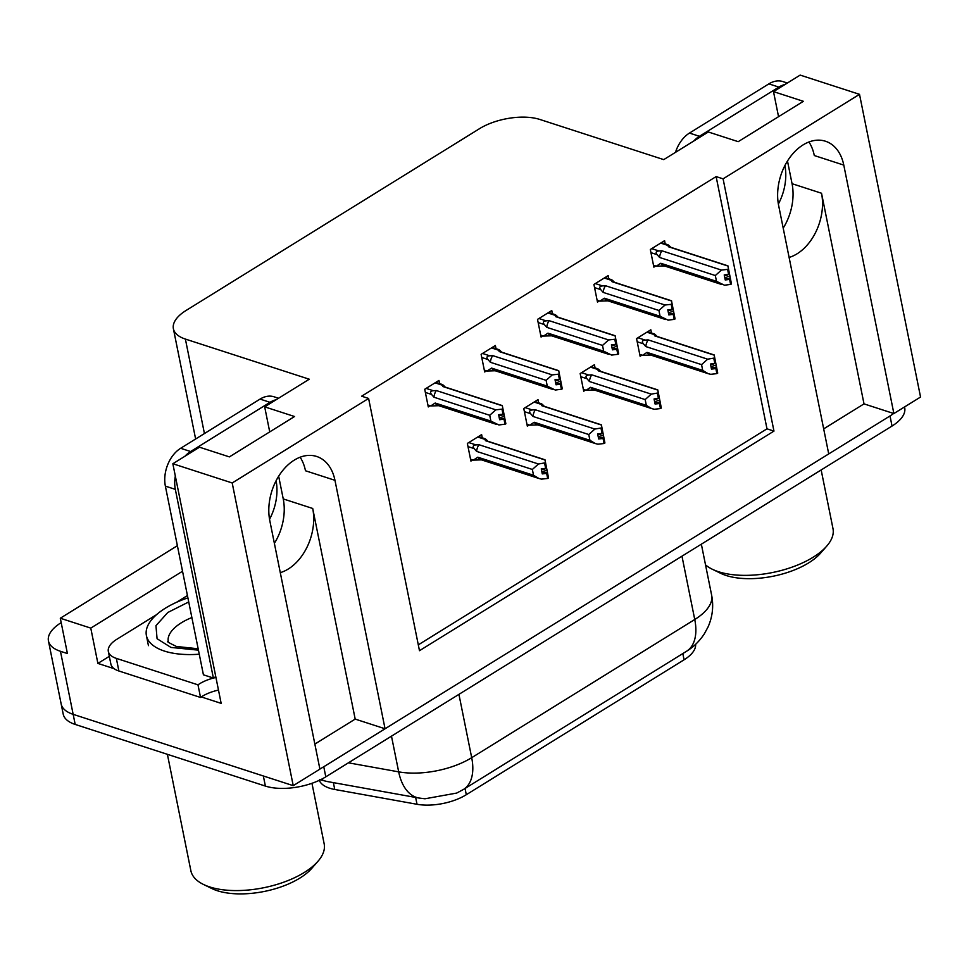 <?xml version="1.0" encoding="UTF-8"?>
<svg xmlns="http://www.w3.org/2000/svg" width="969" height="969" viewBox="0 0 969 969"><rect width="100%" height="100%" fill="white"/><g stroke="black" fill="none" stroke-linecap="round" stroke-linejoin="round"><path stroke-width="1.45" d="M314.852 744.083L355.187 719.095L312.708 508.471A46.294 31.953 -72 0 1 288.277 569.009A46.294 31.953 -72 0 1 280.283 572.655M789.105 257.439A46.294 31.953 108 0 0 797.099 253.793A46.294 31.953 108 0 0 821.53 193.243L792.061 183.698A46.294 31.953 -72 0 1 783.194 228.139M859.515 94.332L800.164 75.097L773.492 91.619L803.374 101.309L738.208 141.668L708.339 131.99L663.753 159.619L539.878 119.466A43.399 19.84 -11.4 0 0 479.461 128.707L186.06 310.48A43.399 19.84 -11.4 0 0 173.39 328.733A43.399 19.84 -11.4 0 0 185.394 339.077L309.268 379.218L264.67 406.847L294.552 416.525L229.387 456.896L199.517 447.206L172.845 463.739L232.197 482.962L368.608 398.453L419.48 650.696L773.965 431.096L723.092 178.841L859.515 94.332L920.55 397.036L893.878 413.557L843.781 165.093A46.294 31.953 108 0 0 825.467 141.232A46.294 31.953 108 0 0 789.868 157.475A46.294 31.953 108 0 0 778.628 205.452L828.725 453.916L385.056 728.773L334.959 480.309A46.294 31.953 108 0 0 316.645 456.46A46.294 31.953 108 0 0 281.046 472.702A46.294 31.953 108 0 0 269.806 520.68L319.903 769.144L293.232 785.665L73.172 714.347A43.399 19.84 168.6 0 1 61.168 704.003A43.399 19.84 168.6 0 0 73.172 714.347L263.35 775.987L265.385 786.077L75.194 724.437A43.399 19.84 168.6 0 1 63.203 714.092L48.45 640.945A43.399 19.84 168.6 0 1 61.12 622.679L61.192 622.643M843.781 165.093L814.299 155.537A46.294 31.953 108 0 0 808.945 141.983M823.674 428.867L864.009 403.879L893.878 413.557M355.187 719.095L385.056 728.773M114.124 668.683L97.893 663.414L109.315 656.34M172.845 463.739L221.162 703.373L201.298 696.929M177.388 545.692L60.296 618.234L90.771 628.106L182.535 571.25M90.771 628.106L97.893 663.414M60.296 618.234L67.418 653.542L60.453 651.289A43.399 19.84 168.6 0 1 48.45 640.945M232.197 482.962L293.232 785.665M278.66 476.227L283.239 498.914A46.294 31.953 -72 0 1 274.372 543.367M264.67 406.847L269.733 431.908M773.492 91.619L778.543 116.68M787.482 161.011L792.061 183.698M418.293 644.857L766.988 428.831L716.127 176.588L361.643 396.2L368.608 398.453M716.127 176.588L723.092 178.841M695.621 644.324A39.063 17.854 168.6 0 1 684.078 659.792L466.307 794.713A39.063 17.854 168.6 0 1 417.021 804.282L334.753 789.469A39.063 17.854 168.6 0 1 319.286 780.336M766.988 428.831L773.965 431.096M496.019 348.695L495.377 345.497L481.121 354.327L484.682 371.975L486.535 370.824M552.415 313.75L551.773 310.552L537.516 319.382L541.077 337.042L542.943 335.88M608.823 278.818L608.169 275.608L593.924 284.438L597.485 302.098L599.339 300.947M665.219 243.873L664.577 240.675L650.32 249.505L653.881 267.153L655.734 266.003M439.623 383.639L438.969 380.429L424.725 389.259L428.286 406.919L430.139 405.769M538.667 402.862L538.013 399.664L523.769 408.494L527.33 426.142L529.183 424.991M595.063 367.917L594.421 364.719L580.165 373.549L583.726 391.21L585.591 390.059M651.459 332.985L650.817 329.775L636.56 338.605L640.121 356.265L641.987 355.114M482.259 437.806L481.617 434.596L467.361 443.427L470.922 461.087L472.787 459.936M864.009 403.879L821.53 193.243M300.124 457.198A46.294 31.953 -72 0 1 305.477 470.764L334.959 480.309M893.636 413.472A43.399 19.84 168.6 0 1 890.014 415.955L323.767 766.745A43.399 19.84 168.6 0 1 319.867 768.962M348.428 762.821L398.683 771.857A50.63 29.482 -79.8 0 0 418.753 797.996L424.967 798.783L456.702 793.066L463.509 789.432A50.63 28.404 -121.8 0 0 471.697 757.685L694.749 619.506A50.63 28.404 58.2 0 1 686.561 651.253L463.509 789.432M904.549 406.944L904.707 407.779A43.399 19.84 168.6 0 1 892.037 426.045L325.802 776.835A43.399 19.84 168.6 0 1 265.385 786.077M541.283 468.96L547.158 470.873L546.141 465.823L546.48 467.845L545.644 468.366L541.259 468.851L542.277 473.902L546.661 473.405L547.679 478.456L541.526 479.134L538.921 478.48L533.531 475.258L532.356 469.456L476.639 451.397L474.168 448.599C472.46 446.406 473.066 445.183 475.985 444.904L468.766 442.567M546.661 473.405L547.679 478.456M470.546 459.209L473.356 460.118L482.005 459.851M473.356 460.118L477.814 457.198L533.531 475.258M487.577 440.919L487.189 440.52C485.215 438.582 484.464 438.194 484.936 439.357L485.469 440.677L544.99 459.972L546.48 467.845M478.444 436.571L484.997 438.691L484.936 439.357L477.717 437.019M545.462 462.794L538.473 464.006L478.952 444.71L475.985 444.904M485.469 440.677A9.835 6.795 108 0 1 486.777 440.907L544.978 459.766L548.515 477.935L547.812 477.911M477.814 457.198A9.835 6.795 108 0 0 480.709 459.621L538.921 478.48M532.356 469.456L538.473 464.006M544.626 463.315L545.644 468.366M476.639 451.397A9.835 6.795 -72 0 1 478.952 444.71M548.515 477.935L547.158 470.873M541.732 471.225L547.497 472.884M541.816 471.637L546.879 473.272M548.297 478.068L547.279 473.017M435.081 382.84L442.3 385.19L442.821 386.51L502.342 405.793L505.866 423.768L505.164 423.744M505.661 423.901L502.814 408.627L501.978 409.148L502.996 414.199L498.611 414.684L499.629 419.722L504.231 419.105L505.249 424.156L498.89 424.967L490.883 421.091L489.72 415.289L433.991 397.229A9.835 6.795 -72 0 1 436.316 390.543L433.337 390.737L426.118 388.399M499.096 417.058L504.643 418.85M505.866 423.768L504.849 418.717M504.013 419.238L505.031 424.289M504.231 419.105L499.18 417.469M498.635 414.793L504.522 416.706M444.928 386.74L444.553 386.352C442.567 384.414 441.816 384.027 442.3 385.19L442.348 384.548M442.821 386.51A9.835 6.795 -72 0 1 444.129 386.74L502.342 405.599L502.814 408.627M503.832 413.678L502.996 414.199M433.991 397.229L431.52 394.419C429.824 392.239 430.43 391.004 433.337 390.737M489.72 415.289L495.837 409.839L436.316 390.543M501.978 409.148L495.837 409.839M496.273 424.313L438.061 405.454A9.835 6.795 -72 0 1 435.166 403.031L490.883 421.091M439.369 405.684L430.708 405.95L435.166 403.031M430.708 405.95L427.898 405.042M597.679 434.027L603.566 435.929L602.548 430.878L602.875 432.901L602.052 433.422L597.655 433.906L598.672 438.957L603.057 438.472L604.075 443.511L597.934 444.202L595.317 443.548L589.927 440.314L588.764 434.524L533.035 416.464L530.564 413.654C528.868 411.474 529.474 410.238 532.381 409.96L525.162 407.622M603.057 438.472L604.075 443.511M526.942 424.265L529.752 425.173L538.413 424.906M529.752 425.173L534.21 422.254L589.927 440.314M543.972 405.975L543.597 405.575C541.61 403.649 540.859 403.261 541.344 404.412L541.877 405.732L601.398 425.028L602.875 432.901M541.392 403.77L541.344 404.412L534.125 402.074M601.858 427.862L594.881 429.061L535.36 409.778L532.381 409.96M541.877 405.732A9.835 6.795 108 0 1 543.173 405.963L601.386 424.834L604.91 442.99L604.208 442.966M534.21 422.254A9.835 6.795 108 0 0 537.105 424.676L595.317 443.548M588.764 434.524L594.881 429.061M601.034 428.371L602.052 433.422M533.035 416.464A9.835 6.795 -72 0 1 535.36 409.778M604.91 442.99L603.566 435.929M598.139 436.28L603.893 437.952M598.224 436.692L603.275 438.339M604.704 443.124L603.687 438.085M654.075 399.083L659.962 400.984L658.944 395.946L659.283 397.968L654.063 398.974L655.08 404.012L659.465 403.528L660.483 408.567L654.329 409.257L651.713 408.603L646.335 405.381L645.16 399.579L589.443 381.52L586.96 378.709C585.264 376.529 585.87 375.294 588.777 375.027L581.557 372.677M659.465 403.528L660.483 408.567M583.35 389.332L586.148 390.241L594.809 389.974M586.148 390.241L590.606 387.321L646.335 405.381M600.719 371.393L599.993 370.642C598.006 368.704 597.255 368.317 597.74 369.468L598.273 370.8L657.794 390.083L659.283 397.968M591.247 366.682L597.8 368.814L597.74 369.468L590.521 367.13M658.266 392.917L651.277 394.129L591.756 374.833L588.777 375.027M598.273 370.8A9.835 6.795 108 0 1 599.569 371.03L657.781 389.889L661.318 408.058L660.616 408.022M590.606 387.321A9.835 6.795 108 0 0 593.512 389.744L651.713 408.603M645.16 399.579L651.277 394.129M657.43 393.438L658.448 398.477M589.443 381.52A9.835 6.795 -72 0 1 591.756 374.833M661.318 408.058L659.962 400.984M654.535 401.348L660.301 403.007M654.62 401.76L659.671 403.395M661.1 408.191L660.083 403.14M710.483 364.138L716.357 366.052L715.34 361.001L715.679 363.024L714.843 363.545L710.459 364.029L711.476 369.08L715.861 368.583L716.878 373.634L710.725 374.313L708.121 373.659L702.731 370.437L701.556 364.635L645.839 346.575L643.368 343.777C641.66 341.585 642.265 340.361 645.184 340.083L637.965 337.745M715.861 368.583L716.878 373.634M639.746 354.388L642.556 355.296L651.204 355.029M642.556 355.296L647.013 352.377L702.731 370.437M656.776 336.098L656.388 335.698C654.414 333.76 653.663 333.372 654.136 334.535L654.669 335.855L714.189 355.151L715.679 363.024M647.643 331.749L654.196 333.869L654.136 334.535L646.917 332.197M714.662 357.973L707.673 359.184L648.152 339.889L645.184 340.083M654.669 335.855A9.835 6.795 108 0 1 655.977 336.086L714.177 354.945L717.714 373.113L717.012 373.089M647.013 352.377A9.835 6.795 108 0 0 649.908 354.799L708.121 373.659M701.556 364.635L707.673 359.184M713.826 358.494L714.843 363.545M645.839 346.575A9.835 6.795 -72 0 1 648.152 339.889M717.714 373.113L716.357 366.052M710.931 366.403L716.697 368.063M711.016 366.815L716.079 368.45M717.496 373.247L716.479 368.196M491.477 347.907L498.696 350.245L499.229 351.565L558.75 370.861L562.274 388.823L561.572 388.799M562.056 388.957L559.222 373.695L558.386 374.204L559.404 379.254L555.019 379.739L556.036 384.79L560.627 384.16L561.645 389.211L555.285 390.035L547.291 386.147L546.116 380.357L490.399 362.297A9.835 6.795 -72 0 1 492.712 355.611L489.733 355.793L482.514 353.455M555.491 382.113L561.039 383.918M562.274 388.823L561.257 383.785M560.421 384.293L561.439 389.344M560.627 384.16L555.576 382.525M555.031 379.86L560.918 381.762M501.336 351.808L500.949 351.408C498.962 349.482 498.211 349.082 498.696 350.245L498.744 349.603M499.229 351.565A9.835 6.795 -72 0 1 500.525 351.795L558.738 370.667L559.222 373.695M560.239 378.734L559.404 379.254M490.399 362.297L487.916 359.487C486.22 357.295 486.826 356.071 489.733 355.793M546.116 380.357L552.233 374.894L492.712 355.611M558.386 374.204L552.233 374.894M552.669 389.381L494.456 370.509A9.835 6.795 -72 0 1 491.562 368.087L547.291 386.147M495.765 370.739L487.104 371.006L491.562 368.087M487.104 371.006L484.306 370.097M547.873 312.963L555.092 315.3L555.625 316.633L615.145 335.916L618.67 353.891L617.968 353.855M618.452 354.012L615.618 338.75L614.782 339.271L615.799 344.31L611.415 344.807L612.432 349.845L617.035 349.228L618.052 354.266L611.681 355.09L603.687 351.202L602.512 345.412L546.795 327.352A9.835 6.795 -72 0 1 549.108 320.666L546.141 320.86L538.921 318.51M611.887 347.181L617.435 348.973M618.67 353.891L617.653 348.84M616.817 349.361L617.834 354.4M617.035 349.228L611.972 347.58M611.439 344.916L617.314 346.817M557.732 316.863L557.345 316.475C555.37 314.537 554.619 314.15 555.092 315.3L555.152 314.659M555.625 316.633A9.835 6.795 -72 0 1 556.933 316.851L615.133 335.722L615.618 338.75M616.635 343.801L615.799 344.31M546.795 327.352L544.324 324.542C542.616 322.362 543.221 321.127 546.141 320.86M602.512 345.412L608.629 339.949L549.108 320.666M614.782 339.271L608.629 339.949M609.065 354.436L550.864 335.577A9.835 6.795 -72 0 1 547.957 333.154L603.687 351.202M552.16 335.795L543.512 336.073L547.957 333.154M543.512 336.073L540.702 335.165M604.281 278.018L611.5 280.368L612.02 281.688L671.541 300.984L675.066 318.946L674.363 318.922M674.86 319.08L672.014 303.806L671.178 304.327L672.195 309.377L667.811 309.862L668.828 314.913L673.431 314.283L674.448 319.334L668.089 320.145L660.083 316.269L658.92 310.468L603.19 292.408A9.835 6.795 -72 0 1 605.516 285.722L602.536 285.916L595.317 283.578M668.295 312.236L673.843 314.029M675.066 318.946L674.049 313.895M673.213 314.416L674.23 319.467M673.431 314.283L668.38 312.648M667.835 309.971L673.721 311.885M614.128 281.918L613.752 281.531C611.766 279.593 611.015 279.205 611.5 280.368L611.548 279.726M612.02 281.688A9.835 6.795 -72 0 1 613.329 281.918L671.541 300.778L672.014 303.806M673.031 308.857L672.195 309.377M603.19 292.408L600.719 289.598C599.024 287.418 599.629 286.194 602.536 285.916M658.92 310.468L665.037 305.017L605.516 285.722M671.178 304.327L665.037 305.017M665.473 319.491L607.26 300.632A9.835 6.795 -72 0 1 604.365 298.21L660.083 316.269M608.568 300.862L599.908 301.129L604.365 298.21M599.908 301.129L597.098 300.22M660.676 243.086L667.895 245.423L668.428 246.744L727.949 266.039L731.474 284.002L730.771 283.978M731.256 284.135L728.422 268.873L727.586 269.382L728.603 274.433L724.218 274.917L725.236 279.968L729.827 279.351L730.844 284.389L724.485 285.213L716.491 281.325L715.316 275.535L659.598 257.475A9.835 6.795 -72 0 1 661.912 250.789L658.932 250.971L651.713 248.633M724.691 277.291L730.238 279.096M731.474 284.002L730.456 278.963M729.621 279.472L730.638 284.523M729.827 279.351L724.776 277.703M724.231 275.039L730.117 276.94M670.875 247.349L670.148 246.586C668.162 244.66 667.411 244.261 667.895 245.423L667.944 244.782M668.428 246.744A9.835 6.795 -72 0 1 669.724 246.974L727.937 265.845L728.422 268.873M729.439 273.912L728.603 274.433M659.598 257.475L657.115 254.665C655.419 252.473 656.025 251.25 658.932 250.971M715.316 275.535L721.433 270.072L661.912 250.789M727.586 269.382L721.433 270.072M721.869 284.559L663.656 265.688A9.835 6.795 -72 0 1 660.761 263.265L716.491 281.325M664.964 265.918L656.304 266.184L660.761 263.265M656.304 266.184L653.506 265.276M778.361 204.047A44.126 30.451 108 0 0 784.914 165.542M787.373 83.031L782.879 81.578A28.937 19.974 108 0 0 768.877 83.867L689.468 133.068A28.937 19.974 108 0 0 675.49 152.339M784.951 84.521A28.937 19.974 108 0 0 778.834 87.101L699.424 136.29A28.937 19.974 108 0 0 693.731 141.038M269.539 519.275A44.126 30.451 108 0 0 276.092 480.757M278.551 398.247L274.057 396.793A28.937 19.974 108 0 0 260.055 399.095L180.646 448.284A28.937 19.974 108 0 0 165.372 486.123L203.417 674.812L213.374 678.034A28.937 19.974 -72 0 1 215.796 676.725M276.141 399.749A28.937 19.974 108 0 0 270.012 402.317L190.602 451.518A28.937 19.974 108 0 0 184.909 456.254M175.328 476.021A28.937 19.974 108 0 0 175.328 489.357L213.374 678.034M118.884 670.996L116.341 658.375A28.937 13.227 168.6 0 1 108.334 651.483L110.878 664.092A28.937 13.227 -11.4 0 0 118.884 670.996L200.535 697.45A28.937 13.227 168.6 0 1 218.485 690.085M108.334 651.483A28.937 13.227 168.6 0 1 116.789 639.31L156.518 614.697M176.443 602.343L187.429 595.547M200.535 697.45L197.991 684.841A28.937 13.227 168.6 0 1 215.942 677.464M116.341 658.375L197.991 684.841M705.529 564.866A67.987 31.081 -11.4 0 0 712.324 569.251L720.742 573.345A59.315 27.108 -11.4 0 0 726.132 575.489A59.315 27.108 -11.4 0 0 820.501 553.238L826.666 546.189A67.987 31.081 -11.4 0 0 832.989 528.626L821.155 469.953M712.324 569.251A67.987 31.081 -11.4 0 0 718.489 571.71A67.987 31.081 -11.4 0 0 813.136 557.236A67.987 31.081 -11.4 0 0 826.666 546.189M198.451 650.163L170.968 647.437L157.075 638.716L155.948 625.683L167.794 612.493L188.725 601.943M199.263 654.208A65.093 29.76 168.6 0 1 146.404 635.567A65.093 29.76 168.6 0 1 165.408 608.169A65.093 29.76 168.6 0 1 187.901 597.885M167.395 754.318L190.869 870.719A67.987 31.081 -11.4 0 0 203.502 884.467L211.92 888.573A59.315 27.108 -11.4 0 0 217.31 890.717A59.315 27.108 -11.4 0 0 311.679 868.454L317.844 861.417A67.987 31.081 -11.4 0 0 324.167 843.842L311.957 783.291M203.502 884.467A67.987 31.081 -11.4 0 0 209.667 886.926A67.987 31.081 -11.4 0 0 304.327 872.451A67.987 31.081 -11.4 0 0 317.844 861.417M60.453 651.289L75.194 724.437M185.394 339.077L204.435 433.543M417.021 804.282L415.64 797.426M466.307 794.713L465.047 788.475M334.753 789.469L333.372 782.625M684.078 659.792L682.818 653.566M312.708 508.471L283.239 498.914M391.476 736.149L398.683 771.857A57.861 26.454 -11.4 0 0 471.697 757.685L458.931 694.361M681.97 556.182L694.749 619.506A57.861 26.454 -11.4 0 0 711.634 595.16L701.35 544.178M418.753 797.996L327.074 781.499A50.63 29.482 -79.8 0 1 321.296 779.355M892.037 426.045L890.014 415.955M325.802 776.835L323.767 766.745M474.168 448.599L468.003 446.6M431.52 394.419L425.355 392.433M530.564 413.654L524.399 411.655M586.96 378.709L580.806 376.711M643.368 343.777L637.202 341.778M487.916 359.487L481.763 357.488M544.324 324.542L538.158 322.544M600.719 289.598L594.554 287.611M657.115 254.665L650.962 252.667M778.834 87.101L768.877 83.867M689.468 133.068L699.424 136.29M270.012 402.317L260.055 399.095M180.646 448.284L190.602 451.518M165.372 486.123L175.328 489.357M198.16 648.77L176.455 646.48C168.969 642.847 166.256 641.236 168.291 641.648A44.84 20.494 168.6 0 1 181.385 622.776A44.84 20.494 168.6 0 1 191.874 617.544M173.39 328.733L195.629 439.005M686.561 651.253C693.538 647.026 699.461 641.224 704.342 633.823L708.06 626.955C712.554 616.768 713.753 606.17 711.634 595.16M319.491 779.597L327.074 781.499M442.361 384.523L435.796 382.392M541.405 403.746L534.852 401.626M498.756 349.579L492.204 347.459M555.152 314.646L548.599 312.515M611.56 279.702L604.995 277.57M667.956 244.757L661.403 242.638M148.439 645.657L146.404 635.567"/></g></svg>
